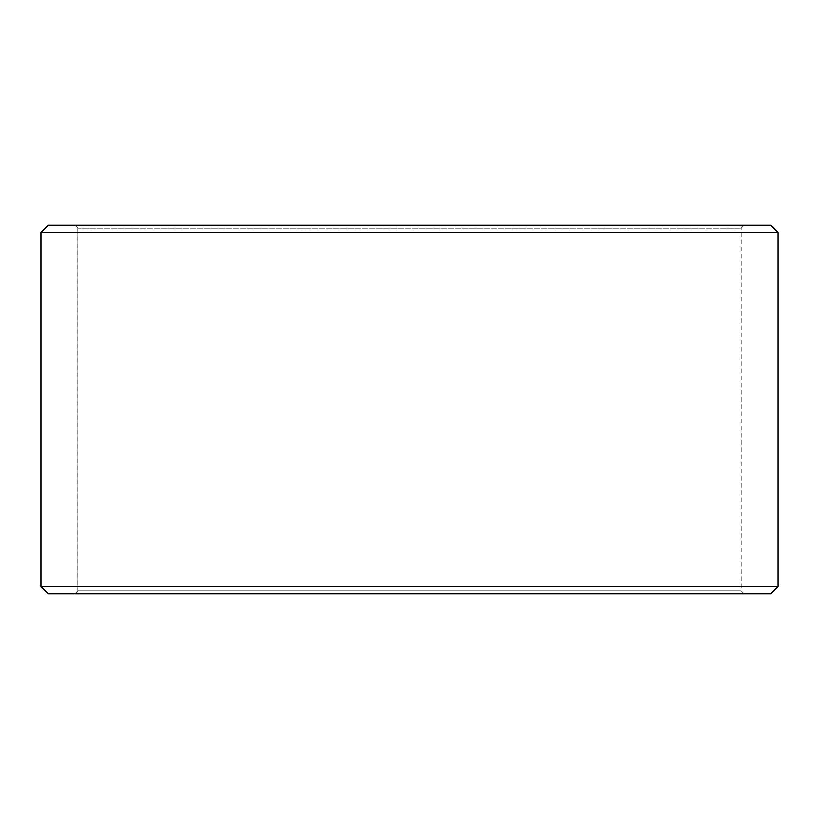 <?xml version="1.0" encoding="UTF-8"?>
<svg xmlns="http://www.w3.org/2000/svg" width="819" height="819" viewBox="0 0 819 819"><rect width="100%" height="100%" fill="white"/><g stroke="black" fill="none" stroke-linecap="round" stroke-linejoin="round"><path stroke-width="0.61" stroke-dasharray="4.09 3.07" d="M74.908 593.775L744.143 593.775L48.372 593.775L74.908 593.775L77.856 590.827L77.856 228.173L741.195 228.173L77.805 228.173L74.857 225.225L48.372 225.225L744.143 225.225L74.857 225.225M77.856 590.827L741.195 590.827L77.805 590.827L77.805 228.173M77.856 228.173L74.908 225.225M770.679 225.225L48.321 225.225M778.05 232.596L40.95 232.596M778.05 586.404L40.95 586.404M770.679 593.775L48.321 593.775M74.857 593.775L77.805 590.827M744.143 593.775L741.195 590.827L741.195 228.173L744.143 225.225"/><path stroke-width="1.23" d="M41.001 586.404L48.372 593.775L40.95 586.404L40.95 232.596L48.321 225.225L770.679 225.225L778.05 232.596L41.001 232.596L41.001 586.404L778.05 586.404L778.05 232.596M48.372 225.225L41.001 232.596M48.372 593.775L770.679 593.775L778.05 586.404"/></g></svg>
